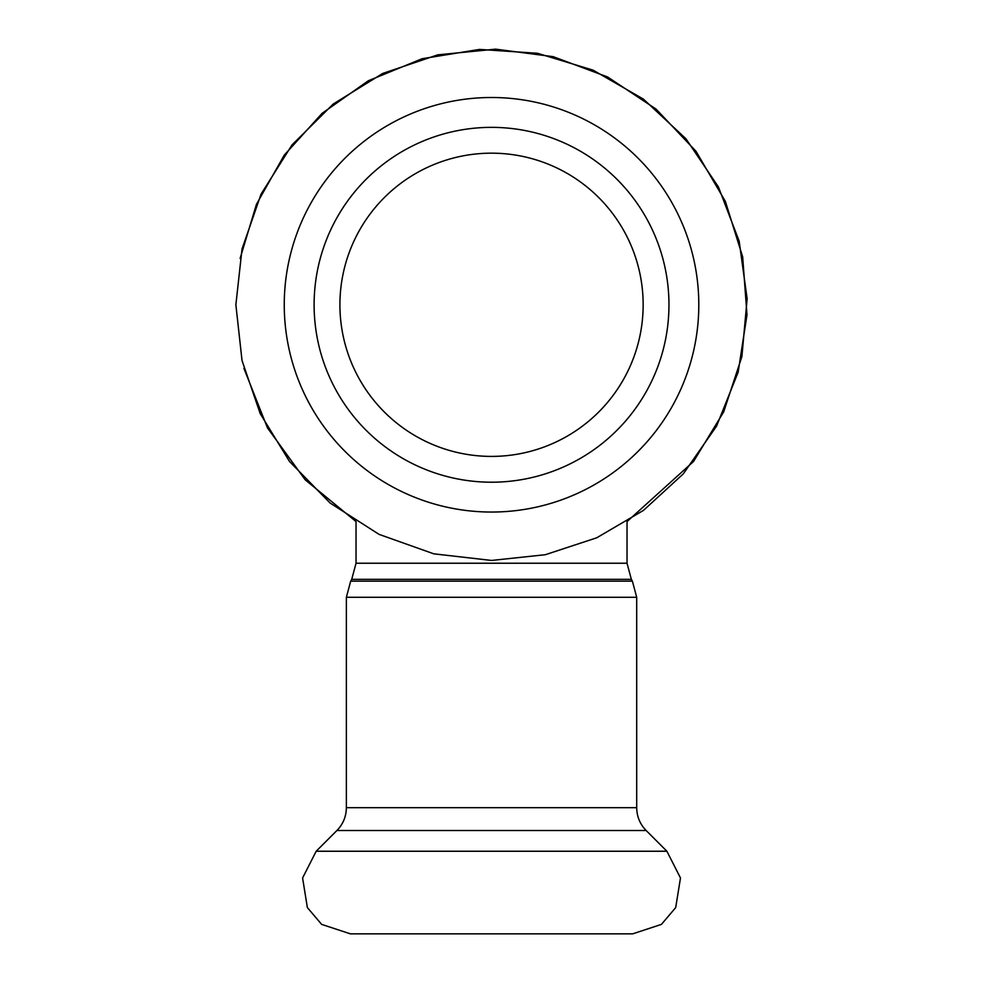 <?xml version="1.0" encoding="UTF-8"?>
<svg xmlns="http://www.w3.org/2000/svg" width="983" height="983" viewBox="0 0 983 983"><rect width="100%" height="100%" fill="white"/><g stroke="black" fill="none" stroke-linecap="round" stroke-linejoin="round"><path stroke-width="1.47" d="M491.537 456.407A151.628 151.628 0 0 0 622.841 228.965A151.628 151.628 0 0 0 360.233 228.965A151.628 151.628 0 0 0 491.537 456.407M491.537 933.85L632.671 933.85L661.424 924.389L675.702 907.592L680.482 877.979L666.892 851.241L316.182 851.241L302.592 877.979L307.372 907.592L321.65 924.389L350.403 933.85L491.537 933.85M491.537 482.211A177.431 177.431 0 0 0 645.192 216.063A177.431 177.431 0 0 0 337.882 216.063A177.431 177.431 0 0 0 491.537 482.211M356.043 563.234L351.717 579.356L631.344 579.356L627.031 563.234L356.043 563.234L356.043 521.58L305.172 479.79L267.499 427.937L243.907 368.355M631.344 579.356L632.388 581.15L350.685 581.15L351.717 579.356M636.701 597.283L636.701 807.694L346.36 807.694L346.36 597.283L636.701 597.283L632.388 581.15M346.36 807.694C346.237 816.554 343.092 824.159 336.911 830.512L646.15 830.512L666.892 851.241M491.537 512.045A207.266 207.266 0 0 0 671.033 201.146A207.266 207.266 0 0 0 312.029 201.146A207.266 207.266 0 0 0 491.537 512.045M627.031 563.234L627.031 521.58L693.543 461.482L723.709 411.816L741.882 356.62L747.129 298.758L739.167 241.204L718.413 186.93L685.937 138.738L643.435 99.136L593.068 70.149L537.468 53.279L479.495 49.408L422.137 58.722L368.367 80.741L322.166 113.278L284.234 155.154L256.428 204.353L240.11 258.455M346.36 597.283L350.685 581.15M336.911 830.512L316.182 851.241M636.701 807.694C636.837 816.554 639.982 824.159 646.15 830.512M491.537 560.445L433.81 553.834L379.057 534.371L330.128 503.038L289.518 461.482L260.212 413.634L242.027 360.552L235.871 304.779L242.027 249.006L261.073 194.106L292.012 144.931L333.262 104.001L382.682 73.455L437.73 54.851L495.555 49.15L553.171 56.658L607.605 76.981L656.042 109.076L695.989 151.271L725.368 201.404L742.669 256.87L746.994 314.818L738.135 372.238L716.533 426.18L683.308 473.855L643.423 510.423L596.742 537.787L545.344 554.707L491.537 560.445"/></g></svg>
